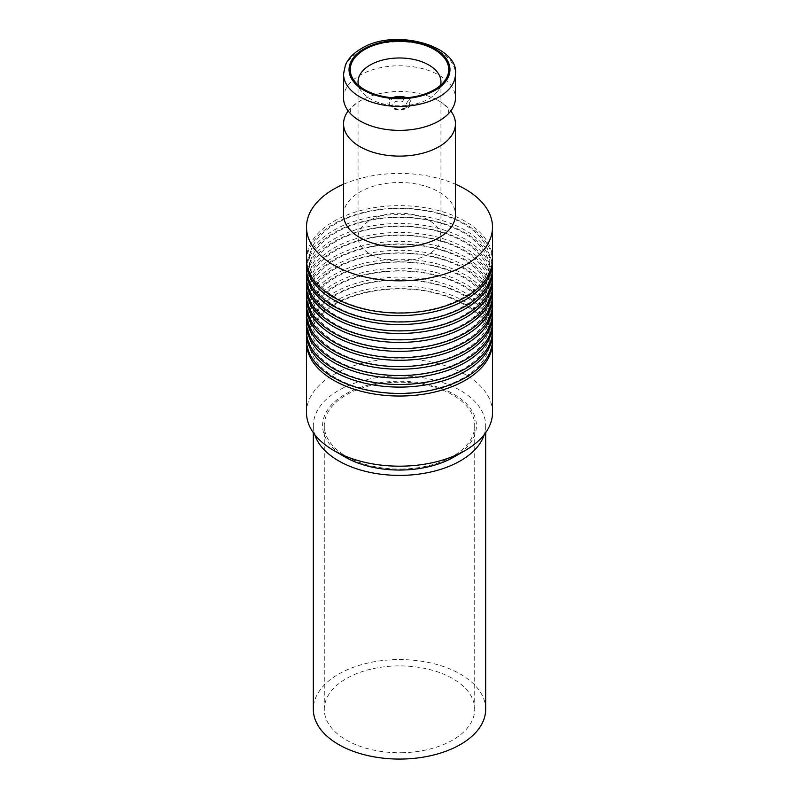 <?xml version="1.0" encoding="UTF-8"?>
<svg xmlns="http://www.w3.org/2000/svg" width="799" height="799" viewBox="0 0 799 799"><rect width="100%" height="100%" fill="white"/><g stroke="black" fill="none" stroke-linecap="round" stroke-linejoin="round"><path stroke-width="0.6" stroke-dasharray="4 3" d="M408.429 100.205L409.428 99.635A11.625 6.712 180 0 1 407.72 107.875A11.625 6.712 180 0 1 393.448 108.854L394.446 108.284A10.257 5.923 180 0 0 406.751 107.316A10.257 5.923 180 0 0 408.429 100.205L406.391 103.62A7.521 4.345 0 0 1 404.823 108.434L406.751 107.316M404.823 108.434A7.521 4.345 0 0 1 396.484 109.343L394.446 108.284M392.509 97.768A11.625 6.712 180 0 0 389.572 106.627L390.571 106.047L392.609 107.106A7.521 4.345 0 0 1 394.177 102.292A7.521 4.345 0 0 1 402.516 101.383L404.693 97.897M390.571 106.047A10.257 5.923 180 0 1 394.636 97.917M401.647 752.738A75.226 43.436 0 0 0 474.726 709.322A75.226 43.436 0 0 0 397.353 665.907A75.226 43.436 0 0 0 324.274 709.322A75.226 43.436 0 0 0 401.647 752.738M401.647 469.063A75.226 43.436 0 0 0 474.726 425.647A75.226 43.436 0 0 0 397.353 382.232A75.226 43.436 0 0 0 324.274 425.647A75.226 43.436 0 0 0 401.647 469.063M484.264 434.596A86.172 49.748 0 0 0 485.672 425.647A86.172 49.748 0 0 0 397.033 375.91A86.172 49.748 0 0 0 313.328 425.647A86.172 49.748 0 0 0 314.736 434.596M485.672 709.322A86.172 49.748 0 0 0 397.033 659.584A86.172 49.748 0 0 0 313.328 709.322M348.184 110.941A55.94 32.3 180 0 1 359.94 100.974A55.94 32.3 180 0 1 361.508 100.105A55.94 32.3 180 0 1 437.492 100.105A55.94 32.3 180 0 1 450.816 110.941M492.514 259.345A93.014 53.703 0 0 0 435.095 209.728A93.014 53.703 0 0 0 333.732 221.373A93.014 53.703 0 0 0 306.486 259.345M343.56 214.811A55.94 32.3 180 0 1 359.94 191.97A55.94 32.3 180 0 1 420.913 184.969A55.94 32.3 180 0 1 455.44 214.811M343.56 98.077A55.94 32.3 180 0 1 359.94 75.236A55.94 32.3 180 0 1 420.913 68.235A55.94 32.3 180 0 1 455.44 98.077M440.509 85.353A41.448 23.93 180 0 1 438.062 90.677A41.448 23.93 180 0 1 428.803 98.826A41.448 23.93 180 0 1 360.938 90.677A41.448 23.93 180 0 1 358.491 85.353M370.197 220.224A41.448 23.93 180 0 1 415.36 215.041A41.448 23.93 180 0 1 440.948 237.143A41.448 23.93 180 0 1 428.803 254.062A41.448 23.93 180 0 1 383.64 259.256A41.448 23.93 180 0 1 358.052 237.143A41.448 23.93 180 0 1 370.197 220.224M335.66 223.78A90.277 52.125 0 0 0 335.66 297.488A90.277 52.125 0 0 0 463.34 297.488A90.277 52.125 0 0 0 463.34 223.78A90.277 52.125 0 0 0 335.66 223.78M306.516 260.634A93.014 53.703 180 0 1 333.732 223.95A93.014 53.703 180 0 1 434.057 212.065A93.014 53.703 180 0 1 492.484 260.634M492.514 268.274A93.014 53.703 0 0 0 435.095 218.666A93.014 53.703 0 0 0 333.732 230.302A93.014 53.703 0 0 0 306.486 268.274M335.66 232.709A90.277 52.125 0 0 0 335.66 306.417A90.277 52.125 0 0 0 463.34 306.417A90.277 52.125 0 0 0 463.34 232.709A90.277 52.125 0 0 0 335.66 232.709M306.516 269.563A93.014 53.703 180 0 1 333.732 232.889A93.014 53.703 180 0 1 434.057 221.003A93.014 53.703 180 0 1 492.484 269.563M492.514 277.213A93.014 53.703 0 0 0 435.095 227.595A93.014 53.703 0 0 0 333.732 239.241A93.014 53.703 0 0 0 306.486 277.213M335.66 241.648A90.277 52.125 0 0 0 335.66 315.355A90.277 52.125 0 0 0 463.34 315.355A90.277 52.125 0 0 0 463.34 241.648A90.277 52.125 0 0 0 335.66 241.648M306.516 278.501A93.014 53.703 180 0 1 333.732 241.817A93.014 53.703 180 0 1 434.057 229.932A93.014 53.703 180 0 1 492.484 278.501M492.514 286.142A93.014 53.703 0 0 0 435.095 236.534A93.014 53.703 0 0 0 333.732 248.169A93.014 53.703 0 0 0 306.486 286.142M335.66 250.576A90.277 52.125 0 0 0 335.66 324.294A90.277 52.125 0 0 0 463.34 324.294A90.277 52.125 0 0 0 463.34 250.576A90.277 52.125 0 0 0 335.66 250.576M306.516 287.43A93.014 53.703 180 0 1 333.732 250.756A93.014 53.703 180 0 1 434.057 238.871A93.014 53.703 180 0 1 492.484 287.43M492.514 295.081A93.014 53.703 0 0 0 435.095 245.463A93.014 53.703 0 0 0 333.732 257.108A93.014 53.703 0 0 0 306.486 295.081M335.66 259.515A90.277 52.125 0 0 0 335.66 333.223A90.277 52.125 0 0 0 463.34 333.223A90.277 52.125 0 0 0 463.34 259.515A90.277 52.125 0 0 0 335.66 259.515M306.516 296.369A93.014 53.703 180 0 1 333.732 259.685A93.014 53.703 180 0 1 434.057 247.8A93.014 53.703 180 0 1 492.484 296.369M492.514 304.019A93.014 53.703 0 0 0 435.095 254.402A93.014 53.703 0 0 0 333.732 266.047A93.014 53.703 0 0 0 306.486 304.019M335.66 268.454A90.277 52.125 0 0 0 335.66 342.162A90.277 52.125 0 0 0 463.34 342.162A90.277 52.125 0 0 0 463.34 268.454A90.277 52.125 0 0 0 335.66 268.454M306.516 305.308A93.014 53.703 180 0 1 333.732 268.624A93.014 53.703 180 0 1 434.057 256.739A93.014 53.703 180 0 1 492.484 305.308M492.514 312.948A93.014 53.703 0 0 0 435.095 263.34A93.014 53.703 0 0 0 333.732 274.976A93.014 53.703 0 0 0 306.486 312.948M335.66 277.383A90.277 52.125 0 0 0 335.66 351.091A90.277 52.125 0 0 0 463.34 351.091A90.277 52.125 0 0 0 463.34 277.383A90.277 52.125 0 0 0 335.66 277.383M306.516 314.237A93.014 53.703 180 0 1 333.732 277.553A93.014 53.703 180 0 1 434.057 265.677A93.014 53.703 180 0 1 492.484 314.237M492.514 321.887A93.014 53.703 0 0 0 435.095 272.269A93.014 53.703 0 0 0 333.732 283.915A93.014 53.703 0 0 0 306.486 321.887M335.66 286.322A90.277 52.125 0 0 0 335.66 360.029A90.277 52.125 0 0 0 463.34 360.029A90.277 52.125 0 0 0 463.34 286.322A90.277 52.125 0 0 0 335.66 286.322M306.516 323.176A93.014 53.703 180 0 1 333.732 286.491A93.014 53.703 180 0 1 434.057 274.606A93.014 53.703 180 0 1 492.484 323.176M492.514 330.816A93.014 53.703 0 0 0 435.095 281.208A93.014 53.703 0 0 0 333.732 292.843A93.014 53.703 0 0 0 306.486 330.816M335.66 295.25A90.277 52.125 0 0 0 335.66 368.958A90.277 52.125 0 0 0 463.34 368.958A90.277 52.125 0 0 0 463.34 295.25A90.277 52.125 0 0 0 335.66 295.25M306.516 332.104A93.014 53.703 180 0 1 333.732 295.43A93.014 53.703 180 0 1 434.057 283.545A93.014 53.703 180 0 1 492.484 332.104M492.514 339.755A93.014 53.703 0 0 0 435.095 290.137A93.014 53.703 0 0 0 333.732 301.782A93.014 53.703 0 0 0 306.486 339.755M335.66 304.189A90.277 52.125 0 0 0 335.66 377.897A90.277 52.125 0 0 0 463.34 377.897A90.277 52.125 0 0 0 463.34 304.189A90.277 52.125 0 0 0 335.66 304.189M306.516 341.043A93.014 53.703 180 0 1 333.732 304.359A93.014 53.703 180 0 1 434.057 292.474A93.014 53.703 180 0 1 492.484 341.043M306.486 412.494A93.014 53.703 180 0 1 333.732 374.521A93.014 53.703 180 0 1 435.095 362.876A93.014 53.703 180 0 1 492.514 412.494M453.882 457.038A76.904 44.394 0 0 0 453.882 394.247A76.904 44.394 0 0 0 345.118 394.247A76.904 44.394 0 0 0 345.118 457.038M343.56 184.229A93.014 53.703 180 0 1 455.44 184.229M343.56 74.087A55.94 32.3 180 0 1 359.94 51.246A55.94 32.3 180 0 1 420.913 44.245A55.94 32.3 180 0 1 455.44 74.087M474.726 425.647L474.726 709.322M313.328 425.647L313.328 432.698M485.672 425.647L485.672 432.698M324.274 425.647L324.274 709.322M361.508 100.105L356.474 103.251C352.998 106.077 351.071 108.135 350.691 109.443L350.262 110.941L351.36 113.598C354.197 117.113 357.582 119.84 361.508 121.788M437.492 100.105C441.418 102.052 444.803 104.779 447.64 108.294L448.738 110.941L448.309 112.449C447.929 113.758 446.002 115.815 442.526 118.632L437.492 121.788M438.062 90.677L445.313 80.04M440.948 81.907L440.948 237.143M358.052 81.907L358.052 237.143M360.938 90.677L353.687 80.04"/><path stroke-width="1.2" d="M394.636 97.917A10.257 5.923 180 0 1 404.364 97.917M392.509 97.768A11.625 6.712 180 0 1 405.552 97.398L404.693 97.897M314.736 434.596A86.172 49.748 0 0 0 401.967 475.375A86.172 49.748 0 0 0 484.264 434.596M313.328 432.698L313.328 709.322A86.172 49.748 0 0 0 401.967 759.05A86.172 49.748 0 0 0 485.672 709.322L485.672 432.698M450.816 110.941A55.94 32.3 180 0 1 455.44 123.815A55.94 32.3 180 0 1 439.06 146.656A55.94 32.3 180 0 1 378.087 153.658A55.94 32.3 180 0 1 343.56 123.815A55.94 32.3 180 0 1 348.184 110.941M455.44 184.229A93.014 53.703 180 0 1 492.514 227.126A93.014 53.703 180 0 1 465.268 265.098A93.014 53.703 180 0 1 363.905 276.734A93.014 53.703 180 0 1 306.486 227.126A93.014 53.703 180 0 1 333.732 189.153A93.014 53.703 180 0 1 343.56 184.229M306.486 227.126L306.486 259.345A93.014 53.703 0 0 0 363.905 308.953A93.014 53.703 0 0 0 465.268 297.318A93.014 53.703 0 0 0 492.514 259.345L492.514 227.126M455.44 123.815L455.44 214.811A55.94 32.3 180 0 1 439.06 237.653A55.94 32.3 180 0 1 378.087 244.654A55.94 32.3 180 0 1 343.56 214.811L343.56 123.815M455.44 74.087L455.44 98.077A55.94 32.3 180 0 1 439.06 120.919A55.94 32.3 180 0 1 437.492 121.788A55.94 32.3 180 0 1 361.508 121.788A55.94 32.3 180 0 1 343.56 98.077L343.56 74.087L345.408 65.099C348.054 58.796 353.278 53.343 361.078 48.749C394.386 27.476 459.325 45.823 455.44 74.087A55.94 32.3 180 0 1 439.06 96.929A55.94 32.3 180 0 1 378.087 103.93A55.94 32.3 180 0 1 343.56 74.087M364.684 49.518A49.238 28.434 180 0 1 426.496 45.843A49.238 28.434 180 0 1 445.313 80.04A49.238 28.434 180 0 1 434.316 89.728A49.238 28.434 180 0 1 353.687 80.04A49.238 28.434 180 0 1 364.684 49.518M358.491 85.353A41.448 23.93 180 0 1 358.052 81.907A41.448 23.93 180 0 1 370.197 64.989A41.448 23.93 180 0 1 415.36 59.805A41.448 23.93 180 0 1 440.948 81.907A41.448 23.93 180 0 1 440.509 85.353M492.484 260.634A93.014 53.703 180 0 1 492.514 261.922A93.014 53.703 180 0 1 465.268 299.895A93.014 53.703 180 0 1 363.905 311.53A93.014 53.703 180 0 1 306.486 261.922A93.014 53.703 180 0 1 306.516 260.634M306.486 261.922L306.486 268.274A93.014 53.703 0 0 0 363.905 317.892A93.014 53.703 0 0 0 465.268 306.247A93.014 53.703 0 0 0 492.514 268.274L492.514 261.922M492.484 269.563A93.014 53.703 180 0 1 492.514 270.851A93.014 53.703 180 0 1 465.268 308.823A93.014 53.703 180 0 1 363.905 320.469A93.014 53.703 180 0 1 306.486 270.851A93.014 53.703 180 0 1 306.516 269.563M306.486 270.851L306.486 277.213A93.014 53.703 0 0 0 363.905 326.821A93.014 53.703 0 0 0 465.268 315.186A93.014 53.703 0 0 0 492.514 277.213L492.514 270.851M492.484 278.501A93.014 53.703 180 0 1 492.514 279.79A93.014 53.703 180 0 1 465.268 317.762A93.014 53.703 180 0 1 363.905 329.398A93.014 53.703 180 0 1 306.486 279.79A93.014 53.703 180 0 1 306.516 278.501M306.486 279.79L306.486 286.142A93.014 53.703 0 0 0 363.905 335.76A93.014 53.703 0 0 0 465.268 324.114A93.014 53.703 0 0 0 492.514 286.142L492.514 279.79M492.484 287.43A93.014 53.703 180 0 1 492.514 288.729A93.014 53.703 180 0 1 465.268 326.701A93.014 53.703 180 0 1 363.905 338.337A93.014 53.703 180 0 1 306.486 288.729A93.014 53.703 180 0 1 306.516 287.43M306.486 288.729L306.486 295.081A93.014 53.703 0 0 0 363.905 344.689A93.014 53.703 0 0 0 465.268 333.053A93.014 53.703 0 0 0 492.514 295.081L492.514 288.729M492.484 296.369A93.014 53.703 180 0 1 492.514 297.657A93.014 53.703 180 0 1 465.268 335.63A93.014 53.703 180 0 1 363.905 347.275A93.014 53.703 180 0 1 306.486 297.657A93.014 53.703 180 0 1 306.516 296.369M306.486 297.657L306.486 304.019A93.014 53.703 0 0 0 363.905 353.627A93.014 53.703 0 0 0 465.268 341.982A93.014 53.703 0 0 0 492.514 304.019L492.514 297.657M492.484 305.308A93.014 53.703 180 0 1 492.514 306.596A93.014 53.703 180 0 1 465.268 344.569A93.014 53.703 180 0 1 363.905 356.204A93.014 53.703 180 0 1 306.486 306.596A93.014 53.703 180 0 1 306.516 305.308M306.486 306.596L306.486 312.948A93.014 53.703 0 0 0 363.905 362.566A93.014 53.703 0 0 0 465.268 350.921A93.014 53.703 0 0 0 492.514 312.948L492.514 306.596M492.484 314.237A93.014 53.703 180 0 1 492.514 315.525A93.014 53.703 180 0 1 465.268 353.498A93.014 53.703 180 0 1 363.905 365.143A93.014 53.703 180 0 1 306.486 315.525A93.014 53.703 180 0 1 306.516 314.237M306.486 315.525L306.486 321.887A93.014 53.703 0 0 0 363.905 371.495A93.014 53.703 0 0 0 465.268 359.86A93.014 53.703 0 0 0 492.514 321.887L492.514 315.525M492.484 323.176A93.014 53.703 180 0 1 492.514 324.464A93.014 53.703 180 0 1 465.268 362.436A93.014 53.703 180 0 1 363.905 374.072A93.014 53.703 180 0 1 306.486 324.464A93.014 53.703 180 0 1 306.516 323.176M306.486 324.464L306.486 330.816A93.014 53.703 0 0 0 363.905 380.434A93.014 53.703 0 0 0 465.268 368.788A93.014 53.703 0 0 0 492.514 330.816L492.514 324.464M492.484 332.104A93.014 53.703 180 0 1 492.514 333.403A93.014 53.703 180 0 1 465.268 371.365A93.014 53.703 180 0 1 363.905 383.011A93.014 53.703 180 0 1 306.486 333.403A93.014 53.703 180 0 1 306.516 332.104M306.486 333.403L306.486 339.755A93.014 53.703 0 0 0 363.905 389.363A93.014 53.703 0 0 0 465.268 377.727A93.014 53.703 0 0 0 492.514 339.755L492.514 333.403M492.484 341.043A93.014 53.703 180 0 1 492.514 342.332A93.014 53.703 180 0 1 465.268 380.304A93.014 53.703 180 0 1 363.905 391.949A93.014 53.703 180 0 1 306.486 342.332A93.014 53.703 180 0 1 306.516 341.043M333.732 450.456L345.118 457.038A76.904 44.394 0 0 0 453.882 457.038L465.268 450.456A93.014 53.703 180 0 1 333.732 450.456A93.014 53.703 180 0 1 306.486 412.494L306.486 342.332M453.882 457.038L465.268 450.456A93.014 53.703 180 0 0 492.514 412.494L492.514 342.332M363.815 49.019A50.477 29.144 0 0 0 363.815 90.227A50.477 29.144 0 0 0 435.185 90.227A50.477 29.144 0 0 0 435.185 49.019A50.477 29.144 0 0 0 363.815 49.019"/></g></svg>
